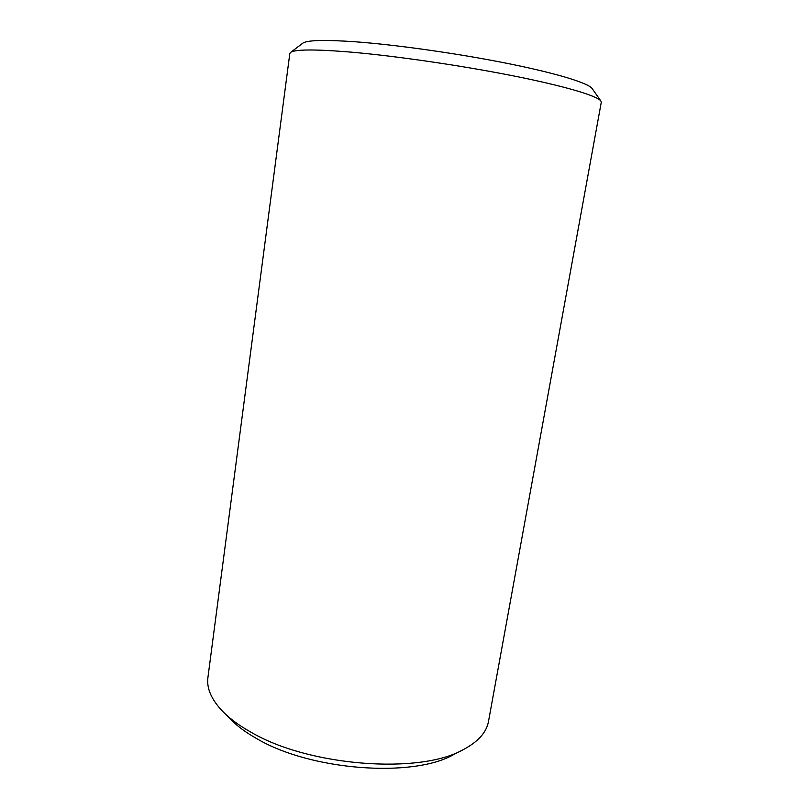 <?xml version="1.0" encoding="UTF-8"?>
<svg xmlns="http://www.w3.org/2000/svg" width="809" height="809" viewBox="0 0 809 809"><rect width="100%" height="100%" fill="white"/><g stroke="black" fill="none" stroke-linecap="round" stroke-linejoin="round"><path stroke-width="1.21" d="M290.542 52.454L302.728 43.231C306.924 40.116 324.54 39.641 355.576 41.805C396.764 44.849 458.46 53.596 507.718 63.486C557.057 73.386 588.537 83.155 592.127 88.545L600.905 101.054C597.467 95.836 563.944 85.835 510.671 75.348C457.489 64.872 390.636 55.305 346.474 51.746C313.235 49.187 294.587 49.43 290.542 52.454L289.814 53.546L207.923 677.477C206.447 688.429 211.533 699.906 223.193 711.93C230.282 719.039 239.575 725.815 251.063 732.246C309.028 766.426 420.215 774.628 463.436 749.549C478.21 741.671 486.563 732.287 488.505 721.416L601.269 102.318L600.905 101.054M463.436 749.549L453.566 754.635C412.944 778.066 310.787 770.562 256.999 738.779C246.34 732.782 237.684 726.452 231.03 719.788L223.193 711.93"/></g></svg>
